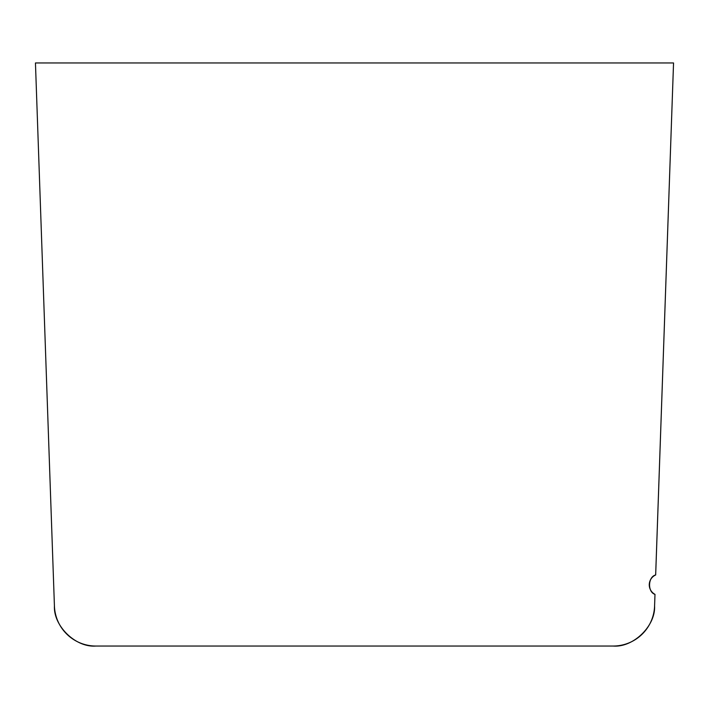 <?xml version="1.0" encoding="UTF-8"?>
<svg xmlns="http://www.w3.org/2000/svg" width="709" height="709" viewBox="0 0 709 709"><rect width="100%" height="100%" fill="white"/><g stroke="black" fill="none" stroke-linecap="round" stroke-linejoin="round"><path stroke-width="1.06" d="M52.714 556.946L35.45 62.959L673.55 62.959L655.674 574.972C647.929 576.683 647.397 592.104 654.992 594.355L654.584 605.991C655.595 626.127 633.199 647.751 613.108 646.041L149.236 646.041M673.541 62.959L655.657 574.972A10.795 10.795 0 0 0 654.983 594.355L654.584 605.991A41.503 41.503 0 0 1 613.099 646.041L95.892 646.041C75.801 647.751 53.405 626.127 54.416 605.991L54.141 597.935M35.45 62.959L54.425 605.991C53.414 626.127 75.81 647.751 95.901 646.041A41.503 41.503 0 0 1 54.425 605.991M654.992 594.355L654.575 605.991C655.586 626.127 633.19 647.751 613.099 646.041M112.306 646.041L95.892 646.041L112.306 646.041"/></g></svg>

